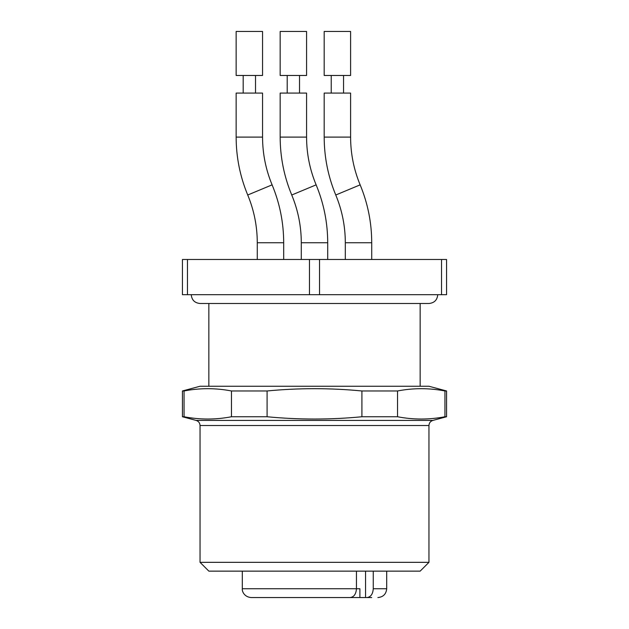 <?xml version="1.0" encoding="UTF-8"?>
<svg xmlns="http://www.w3.org/2000/svg" width="629" height="629" viewBox="0 0 629 629"><rect width="100%" height="100%" fill="white"/><g stroke="black" fill="none" stroke-linecap="round" stroke-linejoin="round"><path stroke-width="0.94" d="M231.464 390.971L267.089 390.971L267.089 416.752L231.464 416.752C215.661 419.795 199.857 419.795 184.053 416.752L182.441 416.752L182.441 390.971L184.053 390.971C199.857 387.928 215.661 387.928 231.464 390.971L231.464 416.752M361.911 390.971L397.536 390.971L397.536 416.752L361.911 416.752L361.911 390.971C330.304 387.928 298.696 387.928 267.089 390.971M184.053 416.752L184.053 390.971M444.947 390.971L446.559 390.971L446.559 416.752L444.947 416.752L444.947 390.971C429.143 387.928 413.339 387.928 397.536 390.971M397.536 416.752C413.339 419.795 429.143 419.795 444.947 416.752M267.089 416.752C298.696 419.795 330.304 419.795 361.911 416.752M446.559 390.971L428.954 386.253L200.046 386.253L182.441 390.971M428.954 425.526L200.046 425.526C199.888 422.94 198.583 421.241 196.13 420.424L432.87 420.424C430.417 421.241 429.112 422.94 428.954 425.526L428.954 562.334L200.046 562.334L208.852 571.14L420.148 571.14L428.954 562.334M187.473 259.478L187.473 294.694L182.441 294.694L182.441 259.478L309.468 259.478L309.468 294.694L441.527 294.694L441.527 259.478L309.468 259.478M441.527 294.694L446.559 294.694L446.559 259.478L441.527 259.478M319.532 259.478L319.532 294.694M187.473 294.694L309.468 294.694M373.256 571.14L373.256 588.744C372.863 594.122 370.756 597.055 366.935 597.55L359.898 597.55L359.898 588.744L356.446 588.744L356.446 571.14M251.113 597.55L350.125 597.55C353.938 597.07 356.045 594.13 356.446 588.744L242.307 588.744C241.874 590.946 244.036 597 251.113 597.55L256.687 597.55M340.651 597.55L345.58 597.55M348.741 597.55L359.898 597.55M371.723 597.55L366.935 597.55M337.388 93.076L350.597 93.076L350.597 137.098L324.187 137.098L324.187 93.076L337.388 93.076M343.552 93.076L343.552 75.472M337.388 75.472L324.187 75.472L324.187 31.45L350.597 31.45L350.597 75.472L337.388 75.472M293.373 93.076L306.575 93.076L306.575 137.098L280.164 137.098L280.164 93.076L293.373 93.076M299.53 93.076L299.53 75.472M293.373 75.472L280.164 75.472L280.164 31.45L306.575 31.45L306.575 75.472L293.373 75.472M249.351 93.076L262.552 93.076L262.552 137.098L236.142 137.098L236.142 93.076L249.351 93.076M255.516 93.076L255.516 75.472M249.351 75.472L236.142 75.472L236.142 31.45L262.552 31.45L262.552 75.472L249.351 75.472M365.551 597.55L365.551 571.14M386.693 571.14L386.693 588.744L373.256 588.744M335.768 195.006C342.097 210.29 345.282 226.204 345.313 242.747L371.723 242.747C371.684 222.682 367.823 203.379 360.142 184.847L335.768 195.006C328.086 176.466 324.226 157.164 324.187 137.098M301.291 259.478L301.291 242.747C301.26 226.204 298.075 210.29 291.746 195.006C298.075 210.29 301.26 226.204 301.291 242.747L327.709 242.747C327.67 222.682 323.809 203.379 316.128 184.847L291.746 195.006C284.064 176.466 280.204 157.164 280.164 137.098M247.724 195.006C254.061 210.29 257.237 226.204 257.277 242.747L283.687 242.747C283.648 222.682 279.787 203.379 272.105 184.847L247.724 195.006C240.042 176.466 236.182 157.164 236.142 137.098M208.852 303.493L208.852 386.253M420.148 303.493L420.148 386.253M200.046 425.526L200.046 562.334M432.87 420.424L446.559 416.752M196.13 420.424L182.441 416.752M191.24 294.694C191.766 300.041 194.699 302.974 200.046 303.493L428.954 303.493C434.301 302.974 437.234 300.041 437.76 294.694M242.307 571.14L242.307 588.744M386.693 588.744C386.175 594.091 383.234 597.031 377.887 597.55M360.142 184.847C353.812 169.555 350.628 153.641 350.597 137.098M345.313 242.747L345.313 259.478M371.723 242.747L371.723 259.478M331.231 93.076L331.231 75.472M327.709 259.478L327.709 242.747C327.67 222.682 323.809 203.379 316.128 184.847C309.79 169.555 306.606 153.641 306.575 137.098M287.209 93.076L287.209 75.472M272.105 184.847C265.768 169.555 262.592 153.641 262.552 137.098M257.277 242.747L257.277 259.478M283.687 242.747L283.687 259.478M243.187 93.076L243.187 75.472M301.291 242.747C301.26 226.204 298.075 210.29 291.746 195.006M327.709 242.747C327.67 222.682 323.809 203.379 316.128 184.847"/></g></svg>
